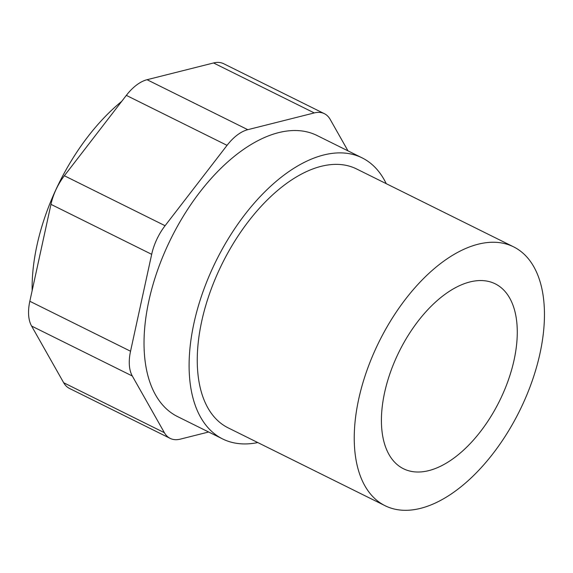 <?xml version="1.0" encoding="UTF-8"?>
<svg xmlns="http://www.w3.org/2000/svg" width="573" height="573" viewBox="0 0 573 573"><rect width="100%" height="100%" fill="white"/><g stroke="black" fill="none" stroke-linecap="round" stroke-linejoin="round"><path stroke-width="0.86" d="M147.053 79.711A41.285 22.368 -63.6 0 0 126.332 95.376L64.362 175.753A41.285 22.368 -63.6 0 0 50.961 204.353L29.825 301.269A41.285 22.368 -63.6 0 0 31.594 326.044L63.675 382.735L164.394 432.701L132.313 376.01A41.285 22.368 116.4 0 1 130.544 351.235L151.68 254.319A41.285 22.368 116.4 0 1 165.081 225.719L227.051 145.349A41.285 22.368 116.4 0 1 247.772 129.684L314.269 112.931A41.285 22.368 116.4 0 1 324.39 113.69L223.671 63.718A41.285 22.368 -63.6 0 0 213.55 62.966L147.053 79.711L247.772 129.684M164.394 432.701A41.285 22.368 116.4 0 0 170.174 438.388L69.455 388.422A41.285 22.368 -63.6 0 1 63.675 382.735M170.174 438.388A41.285 22.368 116.4 0 0 180.294 439.14L208.644 432.006M358.705 399.109A144.503 78.293 -63.6 0 1 513.566 246.834A144.503 78.293 -63.6 0 1 519.482 411.077A144.503 78.293 -63.6 0 1 385.12 505.73A144.503 78.293 -63.6 0 1 358.705 399.109M385.12 505.73L228.14 427.852A144.503 78.293 -63.6 0 1 201.725 321.224A144.503 78.293 -63.6 0 1 356.578 168.949L513.566 246.834M384.605 392.584A103.219 55.925 -63.6 0 1 495.215 283.821A103.219 55.925 -63.6 0 1 499.441 401.136A103.219 55.925 -63.6 0 1 403.471 468.75A103.219 55.925 -63.6 0 1 384.605 392.584M257.793 442.564A156.887 85.005 -63.6 0 1 222.632 438.947A156.887 85.005 -63.6 0 1 193.953 323.186A156.887 85.005 -63.6 0 1 362.086 157.854A156.887 85.005 -63.6 0 1 386.238 183.668M222.632 438.947L177.558 416.585A156.887 85.005 -63.6 0 1 148.88 300.818A156.887 85.005 -63.6 0 1 317.012 135.493L362.086 157.854M324.39 113.69A41.285 22.368 116.4 0 1 330.17 119.377L347.99 150.864M32.152 290.611A156.887 85.005 -63.6 0 1 36.973 245.301A156.887 85.005 -63.6 0 1 121.734 101.335M31.594 326.044L132.313 376.01M29.825 301.269L130.544 351.235M213.55 62.966L314.269 112.931M126.332 95.376L227.051 145.349M64.362 175.753L165.081 225.719M50.961 204.353L151.68 254.319"/></g></svg>
